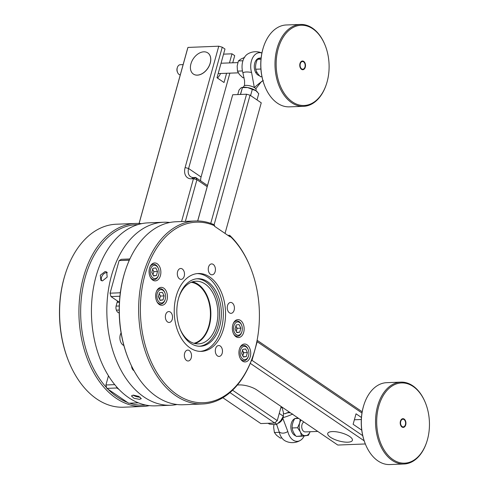 <?xml version="1.0" encoding="UTF-8"?>
<svg xmlns="http://www.w3.org/2000/svg" width="489" height="489" viewBox="0 0 489 489"><rect width="100%" height="100%" fill="white"/><g stroke="black" fill="none" stroke-linecap="round" stroke-linejoin="round"><path stroke-width="0.73" d="M117.378 397.099A90.337 59.456 87.7 0 0 127.495 402.429A90.337 59.456 87.7 0 1 117.378 397.099A90.337 59.456 87.7 0 1 107.983 389.158A90.337 59.456 87.7 0 0 117.378 397.099M129.603 403.174A90.337 59.456 87.7 0 0 145.679 405.051A90.337 59.456 87.7 0 1 129.603 403.174M149.396 405.638A91.565 60.269 -92.3 0 1 142.874 406.445A91.565 60.269 -92.3 0 1 116.144 398.254A91.565 60.269 -92.3 0 1 79.75 296.719A91.565 60.269 -92.3 0 1 135.618 223.455A91.565 60.269 -92.3 0 1 141.602 223.662A91.565 60.269 -92.3 0 0 135.618 223.455A91.565 60.269 -92.3 0 0 79.75 296.719A91.565 60.269 -92.3 0 0 116.144 398.254A91.565 60.269 -92.3 0 0 142.874 406.445A91.565 60.269 -92.3 0 0 149.396 405.638M137.904 224.616A90.337 59.456 87.7 0 0 82.965 287.025A90.337 59.456 87.7 0 0 106.669 387.771A90.337 59.456 87.7 0 1 82.965 287.025A90.337 59.456 87.7 0 1 137.904 224.616M68.79 361.634A90.337 59.456 -92.3 0 1 65.318 273.987L65.514 273.382A91.565 60.269 87.7 0 0 69.035 362.221A91.565 60.269 87.7 0 0 96.816 399.018A91.565 60.269 87.7 0 0 123.546 407.209L142.874 406.445L123.546 407.209A91.565 60.269 87.7 0 1 96.816 399.018A91.565 60.269 87.7 0 1 69.035 362.221A91.565 60.269 87.7 0 1 65.514 273.382A91.565 60.269 87.7 0 1 116.29 224.219A91.565 60.269 87.7 0 0 65.514 273.382L65.318 273.987A90.337 59.456 -92.3 0 0 68.79 361.634L69.035 362.221L68.79 361.634M191.26 357.795A5.452 3.588 87.7 0 0 187.727 350.093A5.452 3.588 87.7 0 0 184.628 353.284A5.452 3.588 87.7 0 0 188.161 360.986A5.452 3.588 87.7 0 0 191.26 357.795A5.452 3.588 87.7 0 0 187.727 350.093A5.452 3.588 87.7 0 0 184.628 353.284A5.452 3.588 87.7 0 0 188.161 360.986A5.452 3.588 87.7 0 0 191.26 357.795M234.152 310.142A5.452 3.588 87.7 0 0 230.619 302.44A5.452 3.588 87.7 0 0 227.513 305.631A5.452 3.588 87.7 0 0 231.046 313.333A5.452 3.588 87.7 0 0 234.152 310.142A5.452 3.588 87.7 0 0 230.619 302.44A5.452 3.588 87.7 0 0 227.513 305.631A5.452 3.588 87.7 0 0 231.046 313.333A5.452 3.588 87.7 0 0 234.152 310.142M222.202 353.229A5.452 3.588 87.7 0 0 218.669 345.527A5.452 3.588 87.7 0 0 215.563 348.718A5.452 3.588 87.7 0 0 219.096 356.42A5.452 3.588 87.7 0 0 222.202 353.229A5.452 3.588 87.7 0 0 218.669 345.527A5.452 3.588 87.7 0 0 215.563 348.718A5.452 3.588 87.7 0 0 219.096 356.42A5.452 3.588 87.7 0 0 222.202 353.229M172.275 319.268A5.452 3.588 87.7 0 0 168.742 311.566A5.452 3.588 87.7 0 0 165.637 314.757A5.452 3.588 87.7 0 0 169.17 322.459A5.452 3.588 87.7 0 0 172.275 319.268A5.452 3.588 87.7 0 0 168.742 311.566A5.452 3.588 87.7 0 0 165.637 314.757A5.452 3.588 87.7 0 0 169.17 322.459A5.452 3.588 87.7 0 0 172.275 319.268M184.225 276.181A5.452 3.588 87.7 0 0 180.692 268.479A5.452 3.588 87.7 0 0 177.586 271.67A5.452 3.588 87.7 0 0 181.119 279.372A5.452 3.588 87.7 0 0 184.225 276.181A5.452 3.588 87.7 0 0 180.692 268.479A5.452 3.588 87.7 0 0 177.586 271.67A5.452 3.588 87.7 0 0 181.119 279.372A5.452 3.588 87.7 0 0 184.225 276.181M215.16 271.621A5.452 3.588 87.7 0 0 211.627 263.913A5.452 3.588 87.7 0 0 208.528 267.104A5.452 3.588 87.7 0 0 212.061 274.812A5.452 3.588 87.7 0 0 215.16 271.621A5.452 3.588 87.7 0 0 211.627 263.913A5.452 3.588 87.7 0 0 208.528 267.104A5.452 3.588 87.7 0 0 212.061 274.812A5.452 3.588 87.7 0 0 215.16 271.621M128.515 359.171A90.337 59.456 -92.3 0 1 125.043 271.523L125.239 270.924A91.565 60.269 87.7 0 0 128.76 359.757A91.565 60.269 87.7 0 0 156.541 396.561A91.565 60.269 87.7 0 0 183.271 404.751A91.565 60.269 87.7 0 1 156.541 396.561A91.565 60.269 87.7 0 1 128.76 359.757A91.565 60.269 87.7 0 1 125.239 270.924A91.565 60.269 87.7 0 1 176.016 221.755A91.565 60.269 87.7 0 0 125.239 270.924L125.043 271.523A90.337 59.456 -92.3 0 0 128.515 359.171L128.76 359.757L128.515 359.171M197.244 273.602A38.961 25.642 -92.3 0 1 207.507 277.092A38.961 25.642 -92.3 0 1 223.082 319.47A38.961 25.642 -92.3 0 1 200.331 351.389A38.961 25.642 -92.3 0 0 223.082 319.47A38.961 25.642 -92.3 0 0 207.507 277.092A38.961 25.642 -92.3 0 0 197.244 273.602M190.062 347.899A38.961 25.642 -92.3 0 1 174.579 304.696A38.961 25.642 -92.3 0 1 198.351 273.516A38.961 25.642 -92.3 0 1 209.726 277A38.961 25.642 -92.3 0 1 225.209 320.203A38.961 25.642 -92.3 0 1 201.437 351.383A38.961 25.642 -92.3 0 1 190.062 347.899A38.961 25.642 -92.3 0 1 174.579 304.696A38.961 25.642 -92.3 0 1 198.351 273.516A38.961 25.642 -92.3 0 1 209.726 277A38.961 25.642 -92.3 0 1 225.209 320.203A38.961 25.642 -92.3 0 1 201.437 351.383A38.961 25.642 -92.3 0 1 190.062 347.899M207.623 281.731A33.802 22.249 -92.3 0 1 221.052 319.213A33.802 22.249 -92.3 0 1 200.429 346.255A33.802 22.249 -92.3 0 1 190.563 343.235A33.802 22.249 -92.3 0 1 177.128 305.753A33.802 22.249 -92.3 0 1 197.752 278.712A33.802 22.249 -92.3 0 1 207.623 281.731A33.802 22.249 -92.3 0 1 221.052 319.213A33.802 22.249 -92.3 0 1 200.429 346.255A33.802 22.249 -92.3 0 1 190.563 343.235A33.802 22.249 -92.3 0 1 177.128 305.753A33.802 22.249 -92.3 0 1 197.752 278.712A33.802 22.249 -92.3 0 1 207.623 281.731M196.829 278.773A33.802 22.249 -92.3 0 1 205.771 281.805A33.802 22.249 -92.3 0 1 219.28 318.596A33.802 22.249 -92.3 0 1 199.506 346.261A33.802 22.249 -92.3 0 0 219.28 318.596A33.802 22.249 -92.3 0 0 205.771 281.805A33.802 22.249 -92.3 0 0 196.829 278.773M192.507 281.835A31.339 20.63 -92.3 0 1 198.124 284.317A31.339 20.63 -92.3 0 1 210.802 316.426A31.339 20.63 -92.3 0 1 194.952 343.553A31.339 20.63 -92.3 0 0 210.802 316.426A31.339 20.63 -92.3 0 0 198.124 284.317A31.339 20.63 -92.3 0 0 192.507 281.835M205.154 284.042A31.339 20.63 87.7 0 0 196.003 281.236A31.339 20.63 87.7 0 0 178.815 297.477A31.339 20.63 87.7 0 1 196.003 281.236A31.339 20.63 87.7 0 1 205.154 284.042A31.339 20.63 87.7 0 1 217.605 318.791A31.339 20.63 87.7 0 1 198.485 343.871A31.339 20.63 87.7 0 0 217.605 318.791A31.339 20.63 87.7 0 0 205.154 284.042M180.068 329.048A31.339 20.63 87.7 0 0 189.335 341.071A31.339 20.63 87.7 0 0 198.485 343.871A31.339 20.63 87.7 0 1 189.335 341.071A31.339 20.63 87.7 0 1 180.068 329.048M166.993 300.038A8.961 5.899 87.7 0 0 161.181 287.373A8.961 5.899 87.7 0 0 156.083 292.618A8.961 5.899 87.7 0 0 161.89 305.283A8.961 5.899 87.7 0 0 166.993 300.038A8.961 5.899 87.7 0 0 161.181 287.373A8.961 5.899 87.7 0 0 156.083 292.618A8.961 5.899 87.7 0 0 161.89 305.283A8.961 5.899 87.7 0 0 166.993 300.038M160.423 275.631A8.961 5.899 87.7 0 0 154.61 262.966A8.961 5.899 87.7 0 0 149.512 268.21A8.961 5.899 87.7 0 0 155.319 280.875A8.961 5.899 87.7 0 0 160.423 275.631A8.961 5.899 87.7 0 0 154.61 262.966A8.961 5.899 87.7 0 0 149.512 268.21A8.961 5.899 87.7 0 0 155.319 280.875A8.961 5.899 87.7 0 0 160.423 275.631M243.705 332.282A8.961 5.899 87.7 0 0 237.898 319.617A8.961 5.899 87.7 0 0 232.795 324.861A8.961 5.899 87.7 0 0 238.608 337.526A8.961 5.899 87.7 0 0 243.705 332.282A8.961 5.899 87.7 0 0 237.898 319.617A8.961 5.899 87.7 0 0 232.795 324.861A8.961 5.899 87.7 0 0 238.608 337.526A8.961 5.899 87.7 0 0 243.705 332.282M250.276 356.689A8.961 5.899 87.7 0 0 244.463 344.024A8.961 5.899 87.7 0 0 239.365 349.268A8.961 5.899 87.7 0 0 245.178 361.933A8.961 5.899 87.7 0 0 250.276 356.689A8.961 5.899 87.7 0 0 244.463 344.024A8.961 5.899 87.7 0 0 239.365 349.268A8.961 5.899 87.7 0 0 245.178 361.933A8.961 5.899 87.7 0 0 250.276 356.689M214.054 224.696L214.53 226.266L230.117 236.865L229.641 235.301A91.565 60.269 -92.3 0 1 249.855 265.979A91.565 60.269 -92.3 0 0 229.641 235.301L227.911 235.368L229.641 235.301L230.252 236.395A90.337 59.456 87.7 0 1 250.099 266.566A90.337 59.456 87.7 0 0 230.252 236.395L230.117 236.865L214.53 226.266L214.665 225.79A90.337 59.456 87.7 0 0 143.32 281.475A90.337 59.456 87.7 0 0 177.739 395.063A90.337 59.456 87.7 0 0 253.571 354.213A90.337 59.456 87.7 0 0 250.099 266.566L249.855 265.979L250.099 266.566A90.337 59.456 87.7 0 1 253.571 354.213L253.375 354.818A91.565 60.269 -92.3 0 1 202.599 403.981A91.565 60.269 -92.3 0 1 138.748 314.873A91.565 60.269 -92.3 0 1 195.343 220.991A91.565 60.269 -92.3 0 1 214.054 224.696L214.665 225.79A90.337 59.456 87.7 0 0 143.32 281.475A90.337 59.456 87.7 0 0 177.739 395.063A90.337 59.456 87.7 0 0 253.571 354.213L253.375 354.818A91.565 60.269 -92.3 0 1 202.599 403.981A91.565 60.269 -92.3 0 1 138.748 314.873A91.565 60.269 -92.3 0 1 195.343 220.991A91.565 60.269 -92.3 0 1 214.054 224.696M105.104 271.542L106.675 271.957L107.183 277.074L102.519 280.863L100.917 280.423L100.282 275.221L105.104 271.542L106.675 271.957L107.183 277.074L102.519 280.863L100.917 280.423L100.282 275.221L105.104 271.542M133.277 395.112L138.699 396.377L141.309 398.663L139.506 399.348L134.029 398.309L131.437 395.931L133.277 395.112L138.699 396.377L141.309 398.663L139.506 399.348L134.029 398.309L131.437 395.931L133.277 395.112M123.87 345.497A7.683 5.055 -92.3 0 1 123.014 345.045A7.683 5.055 -92.3 0 1 121.095 332.887A7.683 5.055 -92.3 0 0 123.014 345.045A7.683 5.055 -92.3 0 0 123.87 345.497M118.026 312.447A5.122 3.368 -92.3 0 1 116.199 305.668L117.494 301.004L116.199 305.668A5.122 3.368 -92.3 0 0 118.026 312.447A5.122 3.368 -92.3 0 0 119.224 312.893A5.122 3.368 -92.3 0 1 118.026 312.447M133.644 370.479A5.122 3.368 -92.3 0 1 131.578 366.041A5.122 3.368 -92.3 0 0 133.644 370.479L134.01 370.723L133.644 370.479M129.597 258.974A5.122 3.368 -92.3 0 1 130.105 258.485A5.122 3.368 -92.3 0 0 129.597 258.974M155.38 405.852A91.565 60.269 -92.3 0 1 91.535 316.744A91.565 60.269 -92.3 0 1 148.124 222.862L163.534 222.25A91.565 60.269 -92.3 0 1 169.799 222.495A91.565 60.269 -92.3 0 0 163.534 222.25A91.565 60.269 -92.3 0 0 106.944 316.132A91.565 60.269 -92.3 0 0 170.789 405.24A91.565 60.269 -92.3 0 1 106.944 316.132A91.565 60.269 -92.3 0 1 163.534 222.25L148.124 222.862A91.565 60.269 -92.3 0 0 91.535 316.744A91.565 60.269 -92.3 0 0 155.38 405.852L170.789 405.24A91.565 60.269 -92.3 0 0 177.012 404.501A91.565 60.269 -92.3 0 1 170.789 405.24L155.38 405.852M191.168 282.318A30.728 20.226 -92.3 0 1 205.637 293.889A30.728 20.226 -92.3 0 1 193.931 343.29A30.728 20.226 -92.3 0 0 205.637 293.889A30.728 20.226 -92.3 0 0 191.168 282.318M121.321 259.304L129.885 258.962L121.321 259.304L119.114 260.576L110.074 293.186L120.086 292.789L120.563 291.071L120.251 293.394L120.086 292.789L110.074 293.186L110.985 296.578L119.273 302.214L117.134 302.3L119.273 302.214L110.985 296.578L110.074 293.186L119.114 260.576L121.321 259.304M128.79 261.413L129.133 260.179L119.114 260.576L129.402 260.02L128.79 261.413M119.921 296.224L110.985 296.578L119.921 296.224M119.267 305.986L116.095 306.114L119.267 305.986M118.876 389.36L116.847 387.979L106.828 388.376L128.65 403.217L138.295 402.832L128.65 403.217L106.828 388.376L105.917 384.984L114.701 384.635L105.917 384.984L108.454 375.821L105.917 384.984L106.828 388.376L116.847 387.979L116.529 386.805L116.847 387.979L118.876 389.36M101.425 277.679A5.122 3.466 124.2 0 1 107.329 272.642A5.122 3.466 124.2 0 0 101.425 277.679A5.122 3.466 124.2 0 0 101.804 280.802A5.122 3.466 124.2 0 1 101.425 277.679M138.271 397.025A5.122 1.687 -164.5 0 0 140.123 397.147A5.122 1.687 -164.5 0 1 138.271 397.025A5.122 1.687 -164.5 0 1 133.063 395.124A5.122 1.687 -164.5 0 0 138.271 397.025M197.666 220.967L232.715 94.762L197.715 220.967L232.715 94.762L246.566 94.218L250.05 95.196L214.109 224.799L250.05 95.196L261.254 102.824L225.038 233.412L261.254 102.824L250.05 95.196L246.566 94.218L210.747 223.381L246.566 94.218L232.715 94.762L197.666 220.967M232.556 390.21L277.257 420.613L274.684 423.022L229.94 392.588L274.684 423.022L260.833 423.566L222.843 397.728L260.833 423.566L274.684 423.022L277.257 420.613L281.163 406.524L277.257 420.613L232.556 390.21M195.649 177.452L207.495 185.508L195.649 177.452L193.442 178.717L196.926 179.701L185.368 221.389L196.926 179.701L207.177 186.676L196.926 179.701L195.649 177.452L193.442 178.717L191.517 178.797A12.806 8.668 124.2 0 1 185.117 167.531L218.76 46.204L222.244 47.188L188.601 168.509A10.245 6.932 -55.8 0 0 190.545 176.676A10.245 6.932 -55.8 0 0 193.723 177.525L195.649 177.452L196.926 179.701L193.442 178.717L191.517 178.797A12.806 8.668 124.2 0 1 185.117 167.531L218.76 46.204L222.244 47.188L188.601 168.509A10.245 6.932 -55.8 0 0 190.545 176.676A10.245 6.932 -55.8 0 0 193.723 177.525L195.649 177.452M200.698 180.881A10.245 6.932 124.2 0 1 201.071 176.994L229.867 73.154L201.071 176.994L188.601 168.509L185.117 167.531L188.601 168.509L201.071 176.994A10.245 6.932 124.2 0 0 200.698 180.881M181.566 221.535L193.442 178.717L181.566 221.535M187.941 47.427L139.12 223.467L187.941 47.427L218.76 46.204L187.941 47.427L187.574 48.564L187.941 47.427M139.072 223.467L187.574 48.564L139.072 223.467M197.397 75.159A12.806 8.668 124.2 0 1 193.393 74.077A12.806 8.668 124.2 0 0 197.397 75.159A12.806 8.668 124.2 0 0 209.268 65.795A12.806 8.668 124.2 0 0 207.794 52.904A12.806 8.668 124.2 0 1 209.268 65.795A12.806 8.668 124.2 0 1 197.397 75.159M232.74 62.8L234.714 55.667L231.988 53.814L229.463 62.916L231.988 53.814L223.559 54.145L231.988 53.814L234.714 55.667L232.74 62.8M217.012 77.745L224.977 49.041L222.244 47.188L224.977 49.041L217.012 77.745L224.029 82.513L217.012 77.745M221.132 62.898A12.806 8.668 124.2 0 1 221.291 63.215A12.806 8.668 124.2 0 0 221.132 62.898M220.563 73.491A12.806 8.668 124.2 0 1 217.513 78.081A12.806 8.668 124.2 0 0 220.563 73.491M226.59 73.271L224.029 82.513L226.59 73.271M251.12 361.175L252 360.35L362.74 435.675L252 360.35L257.171 341.713L256.914 341.261L257.171 341.713L252 360.35L251.12 361.175M364.171 440.803L250.252 363.315L364.171 440.803M365.338 443.963L337.801 445.051L256.639 389.843L337.801 445.051L365.338 443.963M237.391 384.996L239.213 384.922A12.806 4.218 15.5 0 1 256.639 389.843A12.806 4.218 15.5 0 0 239.213 384.922L237.391 384.996M332.275 431.585A12.806 4.218 15.5 0 1 349.696 436.506A12.806 4.218 15.5 0 1 347.856 442.184A12.806 4.218 15.5 0 1 330.436 437.264A12.806 4.218 15.5 0 1 332.275 431.585A12.806 4.218 15.5 0 1 349.696 436.506A12.806 4.218 15.5 0 1 347.856 442.184A12.806 4.218 15.5 0 1 330.436 437.264A12.806 4.218 15.5 0 1 332.275 431.585M257.11 340.283L362.184 411.762L257.11 340.283M361.976 413.003L257.171 341.713L361.976 413.003M353.125 424.287L361.756 430.161L353.125 424.287L356.035 413.804L353.125 424.287M361.444 417.484L356.035 413.804L361.444 417.484M330.417 437.252A12.806 4.218 15.5 0 1 327.728 433.462A12.806 4.218 15.5 0 1 336.481 431.83A12.806 4.218 15.5 0 1 349.714 436.518A12.806 4.218 15.5 0 1 352.404 440.308A12.806 4.218 15.5 0 1 343.645 441.94A12.806 4.218 15.5 0 1 330.417 437.252A12.806 4.218 15.5 0 1 327.728 433.462A12.806 4.218 15.5 0 1 336.481 431.83A12.806 4.218 15.5 0 1 349.714 436.518A12.806 4.218 15.5 0 1 352.404 440.308A12.806 4.218 15.5 0 1 343.645 441.94A12.806 4.218 15.5 0 1 330.417 437.252M190.942 63.821A12.806 8.668 -55.8 0 0 193.363 74.053A12.806 8.668 -55.8 0 0 210.184 63.118A12.806 8.668 -55.8 0 0 207.764 52.885A12.806 8.668 -55.8 0 0 190.942 63.821A12.806 8.668 -55.8 0 0 193.363 74.053A12.806 8.668 -55.8 0 0 210.184 63.118A12.806 8.668 -55.8 0 0 207.764 52.885A12.806 8.668 -55.8 0 0 190.942 63.821M264.769 86.113A40.153 26.461 -92.1 0 1 263.357 47.445L263.485 47.048A40.972 26.999 87.9 0 0 264.928 86.504A40.972 26.999 87.9 0 0 289.347 106.853A40.972 26.999 87.9 0 1 264.928 86.504A40.972 26.999 87.9 0 1 263.485 47.048A40.972 26.999 87.9 0 1 266.242 40.3A40.972 26.999 87.9 0 0 263.485 47.048L263.357 47.445A40.153 26.461 -92.1 0 0 264.769 86.113L264.928 86.504L264.769 86.113M323.62 91.003A40.972 26.999 -92.1 0 1 303.51 106.333A40.972 26.999 -92.1 0 1 278.18 83.564A40.972 26.999 -92.1 0 1 280.405 39.786A40.972 26.999 -92.1 0 1 300.521 24.45A40.972 26.999 -92.1 0 1 324.934 44.799A40.972 26.999 -92.1 0 0 300.521 24.45L286.352 24.97A40.972 26.999 87.9 0 0 266.242 40.3A40.972 26.999 87.9 0 1 286.352 24.97L300.521 24.45A40.972 26.999 -92.1 0 0 280.405 39.786A40.972 26.999 -92.1 0 0 278.18 83.564A40.972 26.999 -92.1 0 0 303.51 106.333L289.347 106.853L303.51 106.333A40.972 26.999 -92.1 0 0 323.62 91.003A40.972 26.999 -92.1 0 0 326.377 84.255A40.972 26.999 -92.1 0 1 323.62 91.003M281.456 40.275A40.153 26.461 87.9 0 0 286.725 96.694A40.153 26.461 87.9 0 0 323.804 90.465A40.153 26.461 87.9 0 0 326.505 83.857A40.153 26.461 87.9 0 0 325.093 45.19A40.153 26.461 87.9 0 0 281.456 40.275A40.153 26.461 87.9 0 0 286.725 96.694A40.153 26.461 87.9 0 0 323.804 90.465A40.153 26.461 87.9 0 0 326.505 83.857A40.153 26.461 87.9 0 0 325.093 45.19A40.153 26.461 87.9 0 0 281.456 40.275M300.325 62.641A4.364 2.873 -92.1 0 1 302.471 61.009A4.364 2.873 -92.1 0 1 305.167 63.436A4.364 2.873 -92.1 0 1 304.928 68.099A4.364 2.873 -92.1 0 1 302.789 69.731A4.364 2.873 -92.1 0 1 300.093 67.305A4.364 2.873 -92.1 0 1 300.325 62.641A4.364 2.873 -92.1 0 1 302.471 61.009A4.364 2.873 -92.1 0 1 305.167 63.436A4.364 2.873 -92.1 0 1 304.928 68.099A4.364 2.873 -92.1 0 1 302.789 69.731A4.364 2.873 -92.1 0 1 300.093 67.305A4.364 2.873 -92.1 0 1 300.325 62.641M300.607 62.971A3.839 2.531 87.9 0 0 301.108 68.368A3.839 2.531 87.9 0 0 304.653 67.769A3.839 2.531 87.9 0 0 304.916 67.14A3.839 2.531 87.9 0 0 304.781 63.442A3.839 2.531 87.9 0 0 300.607 62.971A3.839 2.531 87.9 0 0 301.108 68.368A3.839 2.531 87.9 0 0 304.653 67.769A3.839 2.531 87.9 0 0 304.916 67.14A3.839 2.531 87.9 0 0 304.781 63.442A3.839 2.531 87.9 0 0 300.607 62.971M177.721 66.632A5.122 3.374 87.9 0 0 177.373 67.476A5.122 3.374 87.9 0 0 177.556 72.409A5.122 3.374 87.9 0 0 180.258 74.939A5.122 3.374 87.9 0 1 177.556 72.409A5.122 3.374 87.9 0 1 177.373 67.476A5.122 3.374 87.9 0 1 177.721 66.632A5.122 3.374 87.9 0 1 180.233 64.719A5.122 3.374 87.9 0 0 177.721 66.632M177.305 71.797A3.839 2.531 -92.1 0 1 177.171 68.099L177.373 67.476L177.171 68.099A3.839 2.531 -92.1 0 0 177.305 71.797L177.556 72.409L177.305 71.797M365.46 444.263A40.153 26.363 -92.2 0 1 363.95 404.758L364.085 404.348A40.972 26.901 87.8 0 0 365.625 444.66A40.972 26.901 87.8 0 0 389.819 464.55A40.972 26.901 87.8 0 1 365.625 444.66A40.972 26.901 87.8 0 1 364.085 404.348A40.972 26.901 87.8 0 1 375.998 386.548A40.972 26.901 87.8 0 0 364.085 404.348L363.95 404.758A40.153 26.363 -92.2 0 0 365.46 444.263L365.625 444.66L365.46 444.263M414.715 460.125A40.972 26.901 -92.2 0 1 404.024 464.006A40.972 26.901 -92.2 0 1 376.475 432.496A40.972 26.901 -92.2 0 1 390.198 386.01A40.972 26.901 -92.2 0 1 400.894 382.129A40.972 26.901 -92.2 0 1 425.082 402.019A40.972 26.901 -92.2 0 0 400.894 382.129L386.689 382.673A40.972 26.901 87.8 0 0 375.998 386.548A40.972 26.901 87.8 0 1 386.689 382.673L400.894 382.129A40.972 26.901 -92.2 0 0 390.198 386.01A40.972 26.901 -92.2 0 0 376.475 432.496A40.972 26.901 -92.2 0 0 404.024 464.006L389.819 464.55L404.024 464.006A40.972 26.901 -92.2 0 0 414.715 460.125A40.972 26.901 -92.2 0 0 426.622 442.331A40.972 26.901 -92.2 0 1 414.715 460.125M391.066 386.726A40.153 26.363 87.8 0 0 379.58 440.124A40.153 26.363 87.8 0 0 415.088 459.36A40.153 26.363 87.8 0 0 426.756 441.922A40.153 26.363 87.8 0 0 425.247 402.416A40.153 26.363 87.8 0 0 391.066 386.726A40.153 26.363 87.8 0 0 379.58 440.124A40.153 26.363 87.8 0 0 415.088 459.36A40.153 26.363 87.8 0 0 426.756 441.922A40.153 26.363 87.8 0 0 425.247 402.416A40.153 26.363 87.8 0 0 391.066 386.726M401.769 419.097A4.364 2.867 -92.2 0 1 402.912 418.682A4.364 2.867 -92.2 0 1 405.839 422.038A4.364 2.867 -92.2 0 1 404.379 426.989A4.364 2.867 -92.2 0 1 403.242 427.404A4.364 2.867 -92.2 0 1 400.308 424.049A4.364 2.867 -92.2 0 1 401.769 419.097A4.364 2.867 -92.2 0 1 402.912 418.682A4.364 2.867 -92.2 0 1 405.839 422.038A4.364 2.867 -92.2 0 1 404.379 426.989A4.364 2.867 -92.2 0 1 403.242 427.404A4.364 2.867 -92.2 0 1 400.308 424.049A4.364 2.867 -92.2 0 1 401.769 419.097M401.927 419.568A3.839 2.524 87.8 0 0 400.827 424.678A3.839 2.524 87.8 0 0 404.226 426.518A3.839 2.524 87.8 0 0 405.338 424.849A3.839 2.524 87.8 0 0 405.198 421.072A3.839 2.524 87.8 0 0 401.927 419.568A3.839 2.524 87.8 0 0 400.827 424.678A3.839 2.524 87.8 0 0 404.226 426.518A3.839 2.524 87.8 0 0 405.338 424.849A3.839 2.524 87.8 0 0 405.198 421.072A3.839 2.524 87.8 0 0 401.927 419.568M279.17 431.86A14.242 9.377 87.7 0 0 284.396 440.412A14.242 9.377 87.7 0 0 285.209 440.895A15.361 15.361 0 0 0 300.49 440.289A14.242 9.377 87.7 0 0 304.219 435.919A14.242 9.377 87.7 0 1 300.49 440.289A14.242 9.377 87.7 0 1 293.058 440.063A14.242 9.377 87.7 0 0 300.49 440.289A15.361 15.361 0 0 1 285.209 440.895A14.242 9.377 87.7 0 1 284.396 440.412A14.242 9.377 87.7 0 1 279.17 431.86L276.597 424.336L279.17 431.86A11.216 7.592 124.2 0 0 287.832 431.518A14.242 9.377 87.7 0 0 293.058 440.063A14.242 9.377 87.7 0 1 287.832 431.518A11.216 7.592 124.2 0 1 279.17 431.86M282.85 418.37L287.832 431.518L282.85 418.37M283.369 416.212A6.4 4.334 124.2 0 1 283.125 417.557A6.4 4.334 124.2 0 1 278.223 423.242A6.4 4.334 124.2 0 0 283.125 417.557A6.4 4.334 124.2 0 0 283.369 416.212L279.256 413.413L283.369 416.206L280.772 420.656L276.927 424.263L274.861 422.857L276.927 424.263L273.736 424.58L269.298 424.049L268.161 423.278L269.298 424.049L273.736 424.58L276.927 424.263L280.772 420.656L283.369 416.206L283.4 412.502L283.369 416.206M292.691 414C289.421 415.583 286.126 416.805 282.795 417.679C286.126 416.805 289.421 415.583 292.691 414M294.421 435.149A8.839 5.819 87.7 0 0 295.711 435.772A8.839 5.819 87.7 0 1 294.421 435.149A8.839 5.819 87.7 0 1 290.833 426.561A8.839 5.819 87.7 0 1 294.726 418.67A8.839 5.819 87.7 0 0 290.833 426.561A8.839 5.819 87.7 0 0 294.421 435.149M296.468 418.272A8.839 5.819 87.7 0 0 295.142 418.498A8.839 5.819 87.7 0 1 296.468 418.272M251.578 72.482A14.242 9.377 -92.3 0 1 251.413 61.015A14.242 9.377 -92.3 0 1 261.896 53.044A14.242 9.377 -92.3 0 0 251.413 61.015A14.242 9.377 -92.3 0 0 251.578 72.482L254.341 87.623C257.177 84.952 260.16 82.555 263.29 80.447C260.16 82.555 257.177 84.952 254.341 87.623L251.578 72.482A11.216 3.698 15.5 0 0 242.917 72.824A14.242 9.377 -92.3 0 1 242.752 61.357A14.242 9.377 -92.3 0 1 247.587 54.071A14.242 9.377 -92.3 0 0 242.752 61.357A14.242 9.377 -92.3 0 0 242.917 72.824A11.216 3.698 15.5 0 1 251.578 72.482M244.586 80.911L242.917 72.824L244.586 80.911L244.561 85.63L244.586 80.911M254.763 87.837A6.4 2.109 15.5 0 1 256.114 89.744L255.857 90.654L256.114 89.744A6.4 2.109 15.5 0 0 254.763 87.837A6.4 2.109 15.5 0 0 248.149 85.502A6.4 2.109 15.5 0 0 243.779 86.321A6.4 2.109 15.5 0 1 248.149 85.502A6.4 2.109 15.5 0 1 254.763 87.837M256.364 72.183A8.839 5.819 -92.3 0 1 255.985 72.977A8.839 5.819 -92.3 0 0 256.364 72.183M254.702 63.252A8.839 5.819 -92.3 0 1 260.179 58.087A8.839 5.819 -92.3 0 0 254.702 63.252A8.839 5.819 -92.3 0 0 259.463 75.661A8.839 5.819 -92.3 0 1 254.702 63.252M276.548 435.314L280.246 438.071L281.933 438.003L280.246 438.071L276.548 435.314L274.396 432.502L276.548 435.314M273.663 427.368L274.396 432.502L279.286 432.319L274.396 432.502L273.663 427.368L273.919 424.58L273.663 427.368M299.665 423.028L297.569 427.753L300.393 431.952A8.961 5.886 -92.2 0 1 299.665 423.028A8.961 5.886 -92.2 0 1 301.059 420.057A8.961 5.886 -92.2 0 0 299.665 423.028L297.569 427.753L292.135 427.961C292.489 430.815 293.858 433.633 296.236 436.414L308.418 435.277L310.136 431.72L308.418 435.277L305.814 435.711A8.961 5.886 -92.2 0 1 300.393 431.952L301.67 436.206L296.236 436.414C293.858 433.633 292.489 430.815 292.135 427.961C292.006 424.868 292.893 421.738 294.788 418.572L298.094 418.04L294.788 418.572C292.893 421.738 292.006 424.868 292.135 427.961L297.569 427.753L300.393 431.952A8.961 5.886 -92.2 0 1 299.665 423.028L300.215 419.483L299.665 423.028M310.112 431.726A8.961 5.886 -92.2 0 1 305.814 435.711A8.961 5.886 -92.2 0 1 300.393 431.952L301.67 436.206L305.814 435.711A8.961 5.886 -92.2 0 0 310.112 431.726M305.509 431.891A5.122 3.362 -92.2 0 1 301.829 427.887A5.122 3.362 -92.2 0 1 303.865 421.964A5.122 3.362 -92.2 0 0 301.829 427.887A5.122 3.362 -92.2 0 0 305.509 431.891M298.657 418.425L294.788 418.572L298.657 418.425M282.184 407.948L283.4 412.502L282.184 407.948L280.992 407.141L282.184 407.948M238.4 60.923L237.165 66.052L237.471 71.125L239.396 74.45L242.862 77.72L244.078 77.672L242.862 77.72L239.396 74.45L237.471 71.125L242.446 70.942L237.471 71.125L237.165 66.052L238.4 60.923L240.79 59.151L238.4 60.923L242.929 60.758L238.4 60.923M244.72 57.317L240.79 59.151L244.72 57.317M260.906 69.041L255.71 69.23C256.309 71.773 257.923 74.279 260.545 76.755L261.957 76.7L260.545 76.755C257.923 74.279 256.309 71.773 255.71 69.23C255.282 65.966 255.869 62.659 257.458 59.322C255.869 62.659 255.282 65.966 255.71 69.23L260.906 69.041M261.15 57.763L257.458 59.322L260.998 59.193L257.458 59.322L261.15 57.763M255.784 90.606L258.742 93.674L257.006 99.933L258.742 93.674L255.784 90.606A8.961 2.952 -164.5 0 0 247.63 87.562L242.44 87.592L240.392 94.463L241.114 94.432L240.625 94.151L242.44 87.592L241.652 87.555L247.63 87.562A8.961 2.952 -164.5 0 0 241.902 87.482L240.991 87.898L241.902 87.482A8.961 2.952 -164.5 0 1 247.63 87.562L255.784 90.606A8.961 2.952 -164.5 0 0 247.63 87.562L252.306 89.395L250.594 95.569L252.306 89.395L255.784 90.606A8.961 2.952 -164.5 0 1 257.122 91.706A8.961 2.952 -164.5 0 0 255.784 90.606M239.017 90.062L240.991 87.898L239.017 90.062L237.77 94.566L239.017 90.062M236.175 331.31A3.839 2.531 87.7 0 0 236.584 330.319L237.141 328.302L240.839 328.156L239.72 332.196L236.823 332.618L235.044 329.011L236.163 324.977L235.044 329.011L236.823 332.618L239.72 332.196L240.839 328.156L239.06 324.549L236.163 324.977L239.06 324.549L240.839 328.156L237.141 328.302L236.254 326.499A3.839 2.531 87.7 0 0 235.906 325.918A3.839 2.531 87.7 0 1 236.254 326.499L237.141 328.302L236.584 330.319A3.839 2.531 87.7 0 0 236.254 326.499L235.924 325.839L236.254 326.499A3.839 2.531 87.7 0 1 236.584 330.319L236.26 331.481L236.584 330.319A3.839 2.531 87.7 0 1 236.175 331.31M241.994 331.34A6.657 4.383 87.7 0 0 241.645 325.203A6.657 4.383 87.7 0 0 237.562 321.939A6.657 4.383 87.7 0 0 233.889 325.827A6.657 4.383 87.7 0 0 236.156 334.568A6.657 4.383 87.7 0 0 241.902 331.664A6.657 4.383 87.7 0 0 241.994 331.34A6.657 4.383 87.7 0 0 241.645 325.203A6.657 4.383 87.7 0 0 237.562 321.939A6.657 4.383 87.7 0 0 233.889 325.827A6.657 4.383 87.7 0 0 236.156 334.568A6.657 4.383 87.7 0 0 241.902 331.664A6.657 4.383 87.7 0 0 241.994 331.34M241.444 324.714A7.683 5.055 87.7 0 0 236.865 320.943A7.683 5.055 87.7 0 0 233.235 323.59A7.683 5.055 87.7 0 1 236.865 320.943A7.683 5.055 87.7 0 1 241.444 324.714L241.645 325.203L241.444 324.714M233.644 333.938A7.683 5.055 87.7 0 0 237.477 336.291A7.683 5.055 87.7 0 0 241.737 332.165A7.683 5.055 87.7 0 1 237.477 336.291A7.683 5.055 87.7 0 1 233.644 333.938M236.676 332.312L239.72 332.196L236.676 332.312M242.746 355.717A3.839 2.531 87.7 0 0 243.149 354.727L243.711 352.71L247.41 352.563L246.291 356.597L243.394 357.025L241.615 353.419L242.733 349.384L241.615 353.419L243.394 357.025L246.291 356.597L247.41 352.563L245.631 348.957L242.733 349.384L245.631 348.957L247.41 352.563L243.711 352.71L242.825 350.906A3.839 2.531 87.7 0 0 242.471 350.326A3.839 2.531 87.7 0 1 242.825 350.906L243.711 352.71L243.149 354.727A3.839 2.531 87.7 0 0 242.825 350.906L242.495 350.246L242.825 350.906A3.839 2.531 87.7 0 1 243.149 354.727L242.831 355.888L243.149 354.727A3.839 2.531 87.7 0 1 242.746 355.717M248.565 355.748A6.657 4.383 87.7 0 0 248.21 349.611A6.657 4.383 87.7 0 0 244.133 346.346A6.657 4.383 87.7 0 0 240.46 350.234A6.657 4.383 87.7 0 0 242.727 358.975A6.657 4.383 87.7 0 0 248.467 356.071A6.657 4.383 87.7 0 0 248.565 355.748A6.657 4.383 87.7 0 0 248.21 349.611A6.657 4.383 87.7 0 0 244.133 346.346A6.657 4.383 87.7 0 0 240.46 350.234A6.657 4.383 87.7 0 0 242.727 358.975A6.657 4.383 87.7 0 0 248.467 356.071A6.657 4.383 87.7 0 0 248.565 355.748M248.009 349.122A7.683 5.055 87.7 0 0 239.806 347.997A7.683 5.055 87.7 0 1 248.009 349.122L248.21 349.611L248.009 349.122M240.215 358.345A7.683 5.055 87.7 0 0 248.308 356.573A7.683 5.055 87.7 0 1 240.215 358.345M243.241 356.719L246.291 356.597L243.241 356.719M165.282 299.097A6.657 4.383 87.7 0 0 164.927 292.96A6.657 4.383 87.7 0 0 160.844 289.696A6.657 4.383 87.7 0 0 157.177 293.583A6.657 4.383 87.7 0 0 159.438 302.318A6.657 4.383 87.7 0 0 165.184 299.415A6.657 4.383 87.7 0 0 165.282 299.097A6.657 4.383 87.7 0 0 164.927 292.96A6.657 4.383 87.7 0 0 160.844 289.696A6.657 4.383 87.7 0 0 157.177 293.583A6.657 4.383 87.7 0 0 159.438 302.318A6.657 4.383 87.7 0 0 165.184 299.415A6.657 4.383 87.7 0 0 165.282 299.097M164.726 292.471A7.683 5.055 87.7 0 0 160.154 288.693A7.683 5.055 87.7 0 0 156.517 291.346A7.683 5.055 87.7 0 1 160.154 288.693A7.683 5.055 87.7 0 1 164.726 292.471L164.927 292.96L164.726 292.471M158.577 297.269A7.683 5.055 87.7 0 0 158.546 295.986A7.683 5.055 87.7 0 1 158.577 297.269M156.932 301.689A7.683 5.055 87.7 0 0 160.759 304.048A7.683 5.055 87.7 0 0 165.019 299.922A7.683 5.055 87.7 0 1 160.759 304.048A7.683 5.055 87.7 0 1 156.932 301.689M163.008 299.946L164.127 295.912L160.429 296.059L164.127 295.912L162.348 292.306L159.451 292.734L158.332 296.768L160.111 300.374L158.332 296.768L159.451 292.734L162.348 292.306L164.127 295.912L163.008 299.946L160.111 300.374L163.008 299.946L159.958 300.069L163.008 299.946M159.548 299.231L160.429 296.059L159.212 293.589L160.429 296.059L159.548 299.231M158.711 274.69A6.657 4.383 87.7 0 0 158.357 268.553A6.657 4.383 87.7 0 0 154.279 265.289A6.657 4.383 87.7 0 0 150.606 269.176A6.657 4.383 87.7 0 0 152.868 277.917A6.657 4.383 87.7 0 0 158.613 275.014A6.657 4.383 87.7 0 0 158.711 274.69A6.657 4.383 87.7 0 0 158.357 268.553A6.657 4.383 87.7 0 0 154.279 265.289A6.657 4.383 87.7 0 0 150.606 269.176A6.657 4.383 87.7 0 0 152.868 277.917A6.657 4.383 87.7 0 0 158.613 275.014A6.657 4.383 87.7 0 0 158.711 274.69M158.155 268.064A7.683 5.055 87.7 0 0 153.583 264.286A7.683 5.055 87.7 0 0 149.952 266.939A7.683 5.055 87.7 0 1 153.583 264.286A7.683 5.055 87.7 0 1 158.155 268.064L158.357 268.553L158.155 268.064M152.012 272.862A7.683 5.055 87.7 0 0 151.975 271.578A7.683 5.055 87.7 0 1 152.012 272.862M150.361 277.287A7.683 5.055 87.7 0 0 154.194 279.641A7.683 5.055 87.7 0 0 158.454 275.515A7.683 5.055 87.7 0 1 154.194 279.641A7.683 5.055 87.7 0 1 150.361 277.287M156.437 275.539L157.556 271.505L153.858 271.652L157.556 271.505L155.777 267.899L152.88 268.327L151.761 272.361L153.54 275.967L151.761 272.361L152.88 268.327L155.777 267.899L157.556 271.505L156.437 275.539L153.54 275.967L156.437 275.539L153.387 275.662L156.437 275.539M152.978 274.83L153.858 271.652L152.641 269.188L153.858 271.652L152.978 274.83M119.2 310.032L116.376 310.148L119.2 310.032M193.723 177.525L191.517 178.797L193.723 177.525M285.008 413.786A11.216 7.592 124.2 0 1 290.539 412.899A11.216 7.592 124.2 0 0 285.008 413.786M257.978 58.564A10.55 7.555 62 0 1 258.363 58.827A10.55 7.555 62 0 0 257.978 58.564M116.29 224.219L135.618 223.455L116.29 224.219M195.343 220.991L176.016 221.755L195.343 220.991M202.599 403.981L183.271 404.751L202.599 403.981M325.093 45.19L324.934 44.799L325.093 45.19M326.505 83.857L326.377 84.255L326.505 83.857M218.167 73.582L238.284 72.843L218.167 73.582M180.233 64.719L183.124 64.609L180.233 64.719M221.04 63.228L237.837 62.61L221.04 63.228M425.247 402.416L425.082 402.019L425.247 402.416M426.756 441.922L426.622 442.331L426.756 441.922M305.289 431.909L317.777 431.432L305.289 431.909M361.188 429.77L361.707 429.752L361.188 429.77M354.372 419.782L361.316 419.513L354.372 419.782M283.516 413.682L285.252 413.749L283.516 413.682M289.476 412.178A15.361 15.361 0 0 0 284.971 413.786A15.361 15.361 0 0 1 289.476 412.178M261.908 53.001A15.361 15.361 0 0 0 247.587 54.071A15.361 15.361 0 0 1 261.908 53.001M243.779 86.321L243.522 87.231L243.779 86.321M255.796 88.747L261.407 81.626L262.917 80.673L261.407 81.626L255.796 88.747M257.122 91.706L257.41 92.011L257.122 91.706M234.909 321.016L236.865 320.943L234.909 321.016M235.521 336.371L237.477 336.291L235.521 336.371M241.902 331.664L241.737 332.165L241.902 331.664M248.467 356.071L248.308 356.573L248.467 356.071M158.198 288.773L160.154 288.693L158.198 288.773M158.803 304.121L160.759 304.048L158.803 304.121M165.184 299.415L165.019 299.922L165.184 299.415M151.627 264.366L153.583 264.286L151.627 264.366M152.238 279.72L154.194 279.641L152.238 279.72M158.613 275.014L158.454 275.515L158.613 275.014"/></g></svg>
